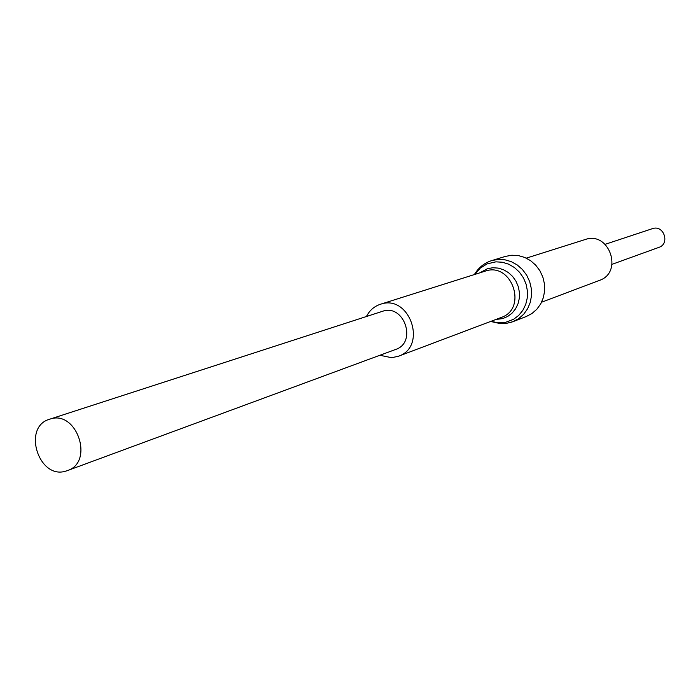 <?xml version="1.0" encoding="UTF-8"?>
<svg xmlns="http://www.w3.org/2000/svg" width="700" height="700" viewBox="0 0 700 700"><rect width="100%" height="100%" fill="white"/><g stroke="black" fill="none" stroke-linecap="round" stroke-linejoin="round"><path stroke-width="1.05" d="M541.572 302.225L599.384 280.411C623.569 272.493 609.359 230.947 585.375 239.47L585.051 239.575M612.089 264.311L658.901 247.371C670.224 243.81 663.827 224.665 652.628 228.594L652.207 228.734M649.46 229.644L645.496 230.956M49.954 419.116C76.737 409.535 94.544 462.096 67.401 470.601L66.098 471.03C38.824 480.244 21.814 426.895 49.595 419.23L49.954 419.116M366.433 316.514C369.521 310.433 374.159 306.364 380.345 304.29L380.546 304.229C409.71 293.799 427.814 346.701 398.352 356.274L391.668 357.691L379.864 355.276M394.59 349.808L395.631 349.457C417.34 342.562 404.171 303.625 382.707 311.238L49.595 419.23M505.496 256.375L491.75 260.584L498.242 259.402L504.84 259.77L511.289 261.66L517.265 264.976L522.489 269.57L526.697 275.223L529.69 281.662L531.317 288.566L531.51 295.61L530.25 302.453L527.608 308.761L523.705 314.23L518.744 318.596L512.969 321.668L526.33 316.488L532.026 313.46L536.926 309.155L540.776 303.765L543.392 297.561L544.635 290.824L544.46 283.894L542.85 277.095L539.91 270.769L535.762 265.213L530.617 260.689L524.72 257.434L518.367 255.579L511.849 255.229L505.452 256.392M398.352 356.274L501.156 317.485C527.984 308.726 511.884 261.634 485.293 271.11L484.925 271.224M490.613 321.466L500.614 323.662L506.354 323.4L512.969 321.668L510.755 322.42M491.024 321.309L498.181 322.822L505.383 322.402L513.572 319.305L518.7 315.42L522.821 310.371L525.744 304.404L527.301 297.824L527.424 290.955L526.094 284.165L523.381 277.786L519.418 272.142L514.421 267.531L508.637 264.171L502.364 262.246L495.924 261.835L487.086 263.891L480.174 268.188L474.784 274.435M479.701 272.877L487.445 268.695L492.765 267.741L498.225 268.1L503.528 269.736L508.427 272.58L512.654 276.491L516.005 281.269L518.298 286.668L519.426 292.425L519.33 298.235L518.017 303.809L515.55 308.866L512.059 313.145L507.727 316.435L502.766 318.579L495.845 319.489M526.304 258.142L585.209 239.523M649.67 229.565L652.418 228.655M605.159 244.318L645.706 230.886M67.401 470.601L395.631 349.457M474.364 274.566C478.546 267.592 484.339 262.929 491.75 260.584M380.345 304.29L485.109 271.171"/></g></svg>
